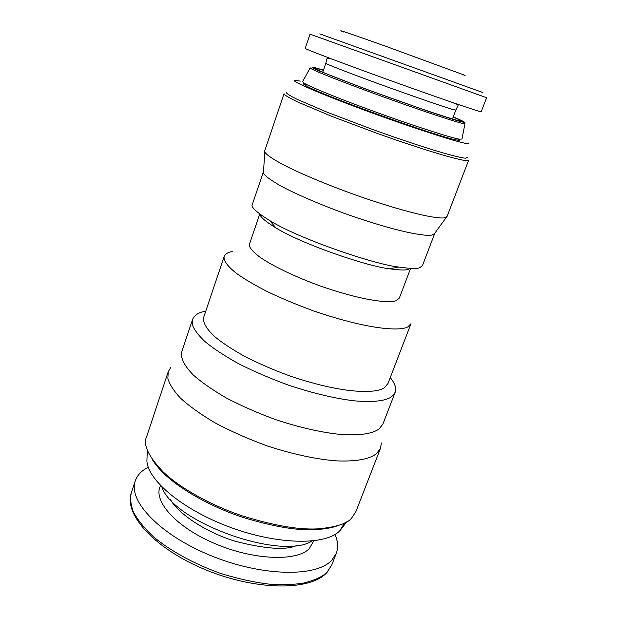 <?xml version="1.0" encoding="UTF-8"?>
<svg xmlns="http://www.w3.org/2000/svg" width="617" height="617" viewBox="0 0 617 617"><rect width="100%" height="100%" fill="white"/><g stroke="black" fill="none" stroke-linecap="round" stroke-linejoin="round"><path stroke-width="0.93" d="M148.273 467.2L147.748 467.478C141.37 470.848 137.213 475.329 135.277 480.921C127.819 500.788 159.888 534.954 211.068 555.709C262.148 576.64 316.513 577.335 331.83 560.19L336.296 553.287C338.401 547.603 337.969 541.34 335.008 534.499M311.994 541.032C281.19 560.961 172.853 521.928 161.831 486.913M159.957 468.712L160.366 469.915M323.964 528.877L325.043 528.206M161.608 470.385L162.279 471.905M321.226 529.185L322.699 528.445M344.525 523.023L339.759 530.867C325.899 545.297 278.977 545.035 231.475 527.751C183.928 510.591 148.018 480.859 146.9 461.015L147.085 456.21M151.898 458.824C154.559 463.444 158.685 468.465 164.292 473.887C180.095 489.212 210.536 506.58 241.995 517.092C274.65 527.126 300.163 531.237 318.534 529.417C326.547 528.754 332.895 527.527 337.561 525.738M170.924 367.184L168.225 371.743L146.684 436.535C142.774 444.394 148.234 456.148 163.058 471.797C179.192 487.43 210.343 505.192 242.55 515.959C275.976 526.232 302.068 530.443 320.825 528.599C337.399 526.725 347.641 523.247 351.551 518.164L355.816 511.825L380.542 448.181L381.345 442.937M168.225 371.743L167.87 378.429C169.274 383.843 173.354 390.283 180.095 397.764C188.74 405.793 200.456 414.2 215.217 422.969C231.522 431.591 248.96 439.273 267.523 446.014C295.103 455.014 319.614 459.773 337.7 460.93C360.274 461.717 371.341 457.868 376.648 453.518L380.542 448.181M205.785 311.091L203.055 311.732C197.88 312.912 194.378 315.503 192.543 319.498L181.814 351.613C180.365 356.904 183.218 364.693 193.345 375.02C201.566 382.339 212.672 390.052 226.64 398.166C242.057 406.171 258.538 413.375 276.077 419.768C302.129 428.368 325.29 433.149 342.389 434.592C363.729 435.795 374.187 432.617 379.177 428.861L382.91 424.01L395.127 392.435C396.654 388.509 395.034 383.55 390.268 377.55M192.543 319.498L192.489 324.966C194.031 329.463 198.111 334.938 204.728 341.386C213.15 348.381 224.449 355.832 238.625 363.729C254.243 371.588 270.894 378.738 288.579 385.178C314.824 393.924 338.054 399.045 355.13 400.903C376.432 402.685 386.736 400.086 391.579 396.785L395.127 392.435M203.741 317.169C202.592 321.449 205.384 327.92 214.77 336.712C222.375 342.975 232.578 349.662 245.373 356.78C259.472 363.868 274.526 370.347 290.545 376.208C349.237 395.906 378.722 392.713 384.561 387.538L387.985 383.496L410.976 323.694L407.883 326.802C402.485 330.689 373.555 331.352 314.061 311.084C297.803 305.153 282.447 298.775 268.002 291.957C254.844 285.208 244.301 278.992 236.357 273.308C226.485 265.41 223.3 259.888 224.172 256.441L203.741 317.169M232.81 251.481C228.406 252.037 225.521 253.687 224.172 256.441M259.734 214.045L249.492 244.07C248.52 246.553 251.79 250.764 259.302 256.726C270.971 265.133 294.965 276.894 320.948 286.219C368.303 302.6 392.057 303.109 396.608 300.44L399.353 298.026L410.598 268.38M260.058 214.284C260.073 216.868 265.325 221.395 275.822 227.85C302.484 244.471 368.904 266.791 389.489 268.773C399.878 270.223 406.187 270.385 408.431 269.259M263.528 171.457L252.376 204.327C250.471 206.795 256.294 212.233 269.83 220.639C299.854 239.242 375.707 264.77 398.713 267.038C410.359 268.703 417.385 268.904 419.784 267.647L422.475 265.565L434.831 233.172M263.444 171.673L263.444 172.775C264.037 175.213 269.675 179.524 280.365 185.717C296.384 194.478 324.989 206.68 353.394 216.567C404.559 233.966 427.666 236.473 432.262 234.938L434.777 233.357M264.762 150.764L264.793 151.728C265.433 154.011 271.48 158.291 282.918 164.577C300.07 173.516 330.735 186.326 361.115 196.946C415.819 215.688 440.029 219.027 444.641 217.755L447.094 216.405L468.658 160.165L466.529 160.59C462.503 160.752 436.258 154.358 377.612 133.55L331.506 116.243L298.705 102.414C288.039 97.378 283.967 94.709 284.028 93.691L264.762 150.764M286.65 92.265C285.609 92.851 288.239 94.949 297.34 99.414L327.581 112.394L373.293 129.74C398.081 138.578 418.465 145.45 434.445 150.347C453.588 156.116 462.04 157.929 465.496 158.191L467.532 157.381M300.348 81.097L294.587 80.31C290.638 81.028 322.452 94.717 368.11 111.484C413.668 128.228 458.662 142.704 467.115 143.591L469.043 143.121M459.642 139.473C460.498 140.213 459.981 140.46 458.092 140.213L457.405 140.105C442.736 138.732 317.817 93.761 305.508 85.424C303.078 84.005 302.816 83.364 304.705 83.511M464.971 123.547L463.151 123.539C459.796 123.03 436.335 115.911 386.119 97.887C358.608 87.961 333.242 78.282 320.933 73.153C312.981 69.76 309.41 67.986 310.197 67.824L302.646 81.629L304.597 83.449C313.359 88.385 346.669 101.597 379.972 113.582C416.753 126.901 452.832 138.347 459.364 139.164L461.994 139.002L464.94 123.716M453.202 117.076C459.341 119.698 461.67 120.978 460.197 120.917L458.863 120.693C451.814 119.235 418.65 108.16 383.072 95.28C347.494 82.408 318.341 70.932 315.58 68.849C314.593 68.132 315.989 68.279 319.776 69.305L323.401 70.346M343.715 32.038C333.265 27.927 351.682 34.12 385.656 46.236L463.622 74.827C465.48 75.598 465.588 75.729 463.945 75.235M479.409 111.368C471.511 109.24 428.553 94.355 383.442 78.027C338.27 61.685 304.405 48.774 305.214 48.357L310.027 34.151L486.589 97.717L481.237 111.731L479.409 111.368M297.155 545.297C286.442 550.464 265.75 549.099 235.062 541.209C204.921 531.993 177.557 512.958 170.539 499.67M327.334 571.797C323.239 576.432 315.164 580.227 303.101 583.165C293.885 584.646 282.532 584.962 269.035 584.122C254.273 582.355 238.239 578.823 220.94 573.532C194.779 564.277 170.408 550.919 153.502 536.844C143.746 527.581 136.92 519.013 133.025 511.131C130.603 503.881 130.064 497.688 131.406 492.559C123.477 514.779 155.515 549.307 205.955 569.938C256.417 590.639 310.444 591.14 326.979 572.437L331.861 564.725L327.334 571.797M313.775 540.847L309.156 548.768C296.291 561.825 253.016 560.105 214.261 543.338C175.359 526.694 152.453 500.302 160.574 485.633M453.271 116.883C464.046 121.48 467.054 123.169 462.295 121.965C458.955 121.233 449.793 118.557 428.26 111.291L364.709 88.694L317.994 70.5C308.97 66.482 311.732 66.821 316.598 68.132L323.47 70.153M335.185 60.289C330.087 58.206 327.28 57.805 326.763 59.085L325.845 63.258C322.984 62.811 349.006 73.184 391.232 88.378C431.106 102.499 452.084 109.641 454.166 109.803L455.84 110.057L457.907 105.708C458.739 105.237 456.318 103.957 450.641 101.859M319.768 33.889L482.864 92.542M135.285 480.921L131.406 492.559M331.861 564.725L336.296 553.287M159.502 468.234L159.541 469.02M325.722 528.129L325.19 528.707M147.324 449.955L146.9 461.015M340.067 530.558L346.762 521.805M163.058 471.797L164.292 473.887M320.825 528.599L318.534 529.417M269.83 220.639L275.822 227.85M398.713 267.038L389.489 268.773M264.793 151.728L263.444 172.775M434.083 234.205L446.469 217.138M457.405 140.105L459.364 139.164M305.508 85.424L304.597 83.449M325.845 63.258L322.745 72.258M452.485 118.973L455.84 110.057"/></g></svg>
